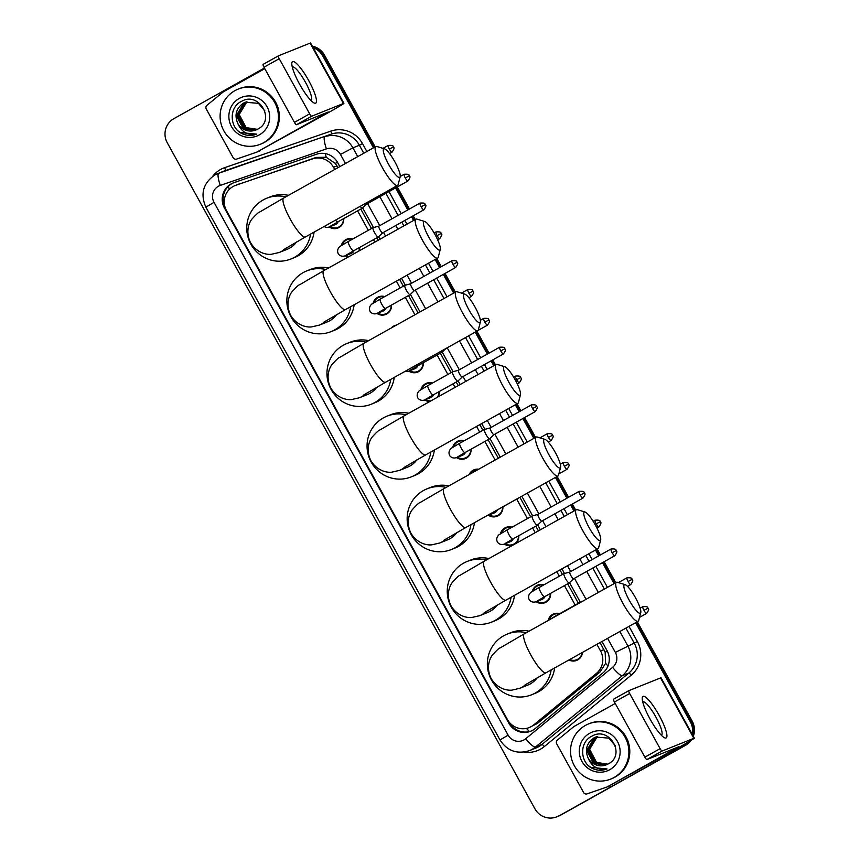 <?xml version="1.0" encoding="UTF-8"?>
<svg xmlns="http://www.w3.org/2000/svg" width="860" height="860" viewBox="0 0 860 860"><rect width="100%" height="100%" fill="white"/><g stroke="black" fill="none" stroke-linecap="round" stroke-linejoin="round"><path stroke-width="1.29" d="M582.457 652.417A9.514 9.309 68.1 0 1 568.933 659.975M548.175 620.286A9.514 9.309 68.1 0 1 559.795 613.664M532.265 591.465A9.514 9.309 68.1 0 1 543.885 584.832M550.626 593.325A9.514 9.309 68.1 0 1 536.167 601.742M500.434 533.813A9.514 9.309 68.1 0 1 512.055 527.18M518.795 535.673A9.514 9.309 68.1 0 1 515.119 543.918M502.885 506.852A9.514 9.309 68.1 0 1 488.426 515.269M469.162 474.548A9.514 9.309 68.1 0 1 478.73 469.205M452.693 447.329A9.514 9.309 68.1 0 1 464.325 440.707M471.065 449.2A9.514 9.309 68.1 0 1 456.596 457.617M420.873 389.677A9.514 9.309 68.1 0 1 432.494 383.055M439.234 391.547A9.514 9.309 68.1 0 1 438.084 396.868M423.324 362.716A9.514 9.309 68.1 0 1 408.855 371.133M391.117 328.068A9.514 9.309 68.1 0 1 396.385 325.134M373.132 303.204A9.514 9.309 68.1 0 1 384.753 296.571M391.493 305.063A9.514 9.309 68.1 0 1 377.035 313.481M341.302 245.551A9.514 9.309 68.1 0 1 352.933 238.919M359.673 247.411A9.514 9.309 68.1 0 1 359.319 250.787M343.753 218.59A9.514 9.309 68.1 0 1 329.294 227.008M337.926 167.7L335.292 163.422L326.219 157.24L316.125 157.434L235.092 185.556A17.834 17.458 -111.9 0 0 226.492 210.625L507.4 719.497A17.834 17.458 -111.9 0 0 533.78 724.872L596.432 673.391A17.834 17.458 -111.9 0 0 600.538 650.977L596.872 644.344M334.733 169.484L333.508 167.249A17.834 17.458 -111.9 0 0 312.427 158.917L235.898 185.255A17.834 17.458 -111.9 0 0 235.092 185.556M529.287 727.528L537.479 723.389L600.13 671.907L605.601 663.339L605.171 652.299L600.065 642.56M578.382 603.268L567.643 583.811M562.472 574.448L559.967 569.922M538.424 530.889L535.812 526.159M530.641 516.795L519.902 497.338M498.327 458.251L488.071 439.686M482.901 430.312L479.772 424.646M458.219 385.613L456.252 382.034M451.081 372.66L440.331 353.202M418.121 312.975L408.511 295.55M403.34 286.187L399.577 279.371M378.024 240.338L376.68 237.898M371.509 228.534L360.77 209.077M575.189 605.053L564.45 585.606M559.279 576.232L556.775 571.707M535.232 532.673L532.619 527.943M527.449 518.58L516.71 499.123M495.134 460.035L484.879 441.47M479.708 432.096L476.58 426.431M455.026 387.398L453.059 383.818M447.888 374.444L437.138 354.987M414.928 314.76L405.318 297.334M400.147 287.971L396.385 281.156M374.831 242.122L373.487 239.682M368.316 230.319L357.577 210.861M347.977 257.129A9.514 9.309 68.1 0 1 345.204 255.828M429.613 401.598A9.514 9.309 68.1 0 1 424.775 399.964M512.979 545.111A9.514 9.309 68.1 0 1 504.336 544.09M688.828 741.696A17.834 17.458 68.1 0 1 683.743 746.029L559.699 815.527A17.834 17.458 68.1 0 1 557.721 816.473A17.834 17.458 68.1 0 0 559.699 815.527L684.657 745.663L560.612 815.162A17.834 17.458 68.1 0 1 558.634 816.108L556.807 816.839A17.834 17.458 68.1 0 1 534.931 808.808L167.27 142.781A17.834 17.458 68.1 0 1 173.892 118.648L264.439 68.026M635.604 622.694L690.365 721.905L691.279 721.54A17.834 17.458 68.1 0 1 692.827 735.375A17.834 17.458 68.1 0 0 691.279 721.54L636.454 622.221L691.279 721.54L692.192 721.174A17.834 17.458 68.1 0 1 693.311 736.267M689.989 741.019A17.834 17.458 68.1 0 1 684.657 745.663A17.834 17.458 68.1 0 0 689.989 741.019M313.201 47.687A17.834 17.458 68.1 0 1 322.704 55.878L323.618 55.513L374.315 147.35L323.618 55.513A17.834 17.458 68.1 0 0 312.76 46.881A17.834 17.458 68.1 0 1 323.618 55.513L324.521 55.147L375.164 146.877M396.438 187.426L408.618 209.485L396.438 187.426M412.348 216.258L414.412 219.988L412.348 216.258M435.966 259.032L440.438 267.137L435.966 259.032M444.179 273.91L454.51 292.626L444.179 273.91M476.064 331.67L488.179 353.621L476.064 331.67M491.92 360.383L494.608 365.263L491.92 360.383M516.161 404.308L520.01 411.273L516.161 404.308M523.74 418.035L534.705 437.901L523.74 418.035M556.259 476.945L567.75 497.757L556.259 476.945M571.481 504.519L574.803 510.539L571.481 504.519M596.356 549.583L599.571 555.409L596.356 549.583M603.312 562.171L614.9 583.177L603.312 562.171M312.384 46.214A17.834 17.458 68.1 0 1 324.521 55.147M397.288 186.953L409.467 209.012M413.198 215.785L415.262 219.515M436.815 258.548L441.287 266.664M445.029 273.437L455.359 292.153M476.913 331.197L489.028 353.148M492.769 359.91L495.457 364.79M517.01 403.834L520.859 410.8M524.589 417.562L535.554 437.428M557.108 476.472L568.6 497.273M572.33 504.046L575.652 510.066M597.205 549.11L600.42 554.926M604.161 561.698L615.749 582.704M637.303 621.748L692.192 721.174M691.139 740.32A17.834 17.458 68.1 0 1 685.571 745.297L560.612 815.162M339.861 166.614L337.636 162.561A17.834 17.458 -111.9 0 0 316.555 154.23L233.877 182.685A17.834 17.458 -111.9 0 0 224.481 208.055L508.84 723.185A17.834 17.458 -111.9 0 0 535.21 728.56L602.892 672.939A17.834 17.458 -111.9 0 0 606.999 650.525L602.011 641.485M224.911 206.766A17.834 17.458 68.1 0 1 233.533 182.804M558.785 815.893A17.834 17.458 68.1 0 1 556.807 816.839M690.365 721.905A17.834 17.458 68.1 0 1 692.257 734.354M322.704 55.878L373.466 147.823M395.589 187.899L407.769 209.969M411.499 216.731L413.563 220.461M435.117 259.505L439.589 267.621M443.33 274.383L453.661 293.099M475.214 332.143L487.33 354.094M491.071 360.867L493.758 365.737M515.312 404.781L519.16 411.746M522.891 418.519L533.856 438.374M555.409 477.418L566.89 498.23M570.632 504.992L573.953 511.023M595.507 550.056L598.721 555.883M602.462 562.644L614.051 583.661M580.371 602.29L569.524 582.65M564.461 573.459L561.913 568.836M540.36 529.803L537.704 524.998M532.63 515.807L521.805 496.198M500.262 457.165L489.963 438.514M484.889 429.333L481.707 423.561M460.164 384.527L458.133 380.862M453.069 371.681L442.223 352.041M420.067 311.89L410.403 294.378M405.329 285.197L401.512 278.285M379.959 239.252L378.572 236.726M373.509 227.545L362.662 207.905M531.168 731.021A17.834 17.458 68.1 0 1 509.754 722.819L509.743 722.798M263.644 142.696A29.724 29.089 68.1 0 1 260.344 144.265A29.724 29.089 68.1 0 1 223.03 129.215A29.724 29.089 68.1 0 1 234.92 90.655A29.724 29.089 68.1 0 1 238.209 89.085A29.724 29.089 68.1 0 1 275.533 104.135A29.724 29.089 68.1 0 1 263.644 142.696M238.209 89.085L239.123 88.72A29.724 29.089 68.1 0 1 276.436 103.77A29.724 29.089 68.1 0 1 264.547 142.33A29.724 29.089 68.1 0 1 261.257 143.9L260.344 144.265M255.947 130.01A14.867 14.545 68.1 0 0 257.774 129.129C276.006 120.282 258.86 90.988 241.628 101.308C228.384 107.253 229.491 128.57 242.681 133.945C247.336 135.848 251.991 135.912 256.635 134.138C247.734 135.547 241.456 131.988 237.801 123.474A14.867 14.545 68.1 0 0 255.947 130.01L243.251 128.774L236.317 115.67L243.96 102.92L245.455 102.189M239.23 98.459A20.812 20.361 68.1 0 1 267.062 106.737A20.812 20.361 68.1 0 1 259.333 134.88A20.812 20.361 68.1 0 1 231.501 126.614A20.812 20.361 68.1 0 1 239.23 98.459M264.848 110.94L258.43 103.318L245.272 102.265L243.606 103.06C236.134 108.252 234.2 115.057 237.801 123.474M246.197 101.931L237.758 115.09L244.702 128.194L256.688 129.699M246.003 101.996L245.046 102.48L237.392 115.229L244.337 128.333L256.506 129.774M246.938 101.706L239.209 114.509L246.143 127.613L257.387 129.344M246.755 101.759L238.844 114.649L245.788 127.764L257.215 129.43M238.478 131.193L240.402 132.58L256.635 134.138M299.602 84.205A23.779 4.87 -119.2 0 1 291.798 63.898A23.779 4.87 -119.2 0 1 308.697 80.56A23.779 4.87 -119.2 0 1 313.427 102.598A23.779 4.87 -119.2 0 1 299.602 84.205M310.858 100.383A19.027 3.891 60.8 0 0 311.083 100.297A19.027 3.891 60.8 0 0 305.44 82.237A19.027 3.891 60.8 0 0 292.518 67.091A19.027 3.891 60.8 0 0 292.325 67.241M296.442 124.743A2.978 0.613 -119.2 0 1 294.442 122.367L309.675 113.853A2.978 0.613 60.8 0 0 311.685 116.218L296.442 124.743L328.316 111.983L256.914 152.048A2.978 2.913 -111.9 0 1 256.452 152.252L236.65 159.068A2.978 2.913 -111.9 0 1 233.135 157.67L206.282 109.026A2.978 2.913 -111.9 0 1 206.97 105.285L223.17 91.977A2.978 2.913 -111.9 0 1 223.589 91.687L264.783 68.65M256.914 152.048L327.66 113.025A23.779 0.613 151.1 0 0 343.935 103.361A23.779 0.613 151.1 0 0 343.43 103.49L311.685 116.218M260.322 150.672A2.978 2.913 68.1 0 1 260 150.833L256.581 152.198M343.935 103.361L310.611 43A23.779 0.613 151.1 0 0 310.116 43.129L278.361 55.868A2.978 0.613 60.8 0 0 278.35 55.868A2.978 0.613 60.8 0 0 279.231 58.695L263.988 67.22A2.978 0.613 -119.2 0 1 263.106 64.392A2.978 0.613 -119.2 0 1 263.128 64.382L278.339 55.878M309.675 113.853L279.231 58.695M294.442 122.367L263.988 67.22M614.072 777.494A29.724 29.089 68.1 0 1 610.772 779.063A29.724 29.089 68.1 0 1 573.459 764.013A29.724 29.089 68.1 0 1 585.348 725.464A29.724 29.089 68.1 0 1 588.649 723.883A29.724 29.089 68.1 0 1 625.962 738.933A29.724 29.089 68.1 0 1 614.072 777.494M588.649 723.883L589.551 723.518A29.724 29.089 68.1 0 1 626.875 738.579A29.724 29.089 68.1 0 1 614.986 777.128A29.724 29.089 68.1 0 1 611.686 778.708L610.772 779.063M608.203 763.927C626.435 755.08 609.288 725.786 592.056 736.106C578.812 742.051 579.919 763.368 593.11 768.754C597.775 770.657 602.419 770.721 607.063 768.947C598.162 770.356 591.884 766.797 588.229 758.273A14.867 14.545 68.1 0 0 608.203 763.927M589.659 733.268A20.812 20.361 68.1 0 1 617.491 741.535A20.812 20.361 68.1 0 1 609.761 769.689A20.812 20.361 68.1 0 1 581.93 761.422A20.812 20.361 68.1 0 1 589.659 733.268M595.883 736.999L594.389 737.719L586.746 750.468L593.679 763.572L606.397 764.809M615.276 745.738L608.858 738.127L595.711 737.074L594.034 737.869C586.563 743.062 584.628 749.855 588.229 758.273M596.625 736.74L588.186 749.888L595.131 762.992L607.117 764.497M596.432 736.794L587.832 750.038L594.765 763.142L606.934 764.583M597.367 736.515L589.637 749.307L596.571 762.422L607.816 764.142M597.184 736.568L589.272 749.458L596.216 762.562L607.644 764.239M588.907 765.991L590.831 767.378L607.063 768.947M388.634 164.4A16.351 3.343 60.8 0 0 400.169 176.751A16.351 3.343 60.8 0 0 394.89 161.884A16.351 3.343 60.8 0 0 384.57 148.845A16.351 3.343 60.8 0 0 388.634 164.4M400.169 176.751L398.148 184.545A22.295 4.558 -119.2 0 1 397.556 185.438A22.295 4.558 -119.2 0 1 382.41 167.689A22.295 4.558 -119.2 0 1 375.798 146.523A22.295 4.558 -119.2 0 1 376.873 146.49L384.57 148.845M279.016 252.56A22.295 21.812 -111.9 0 0 279.188 252.496L287.143 249.303A22.295 21.812 -111.9 0 0 296.528 241.982M310.567 234.081A32.702 31.992 68.1 0 1 294.647 257.226A32.702 31.992 68.1 0 1 291.024 258.957A32.702 31.992 68.1 0 1 249.97 242.402A32.702 31.992 68.1 0 1 263.052 199.993A32.702 31.992 68.1 0 1 266.675 198.262A32.702 31.992 68.1 0 1 285.746 196.875M314.061 232.125A32.702 31.992 68.1 0 1 298.065 255.861A32.702 31.992 68.1 0 1 294.432 257.591L291.024 258.957M266.675 198.262L270.094 196.886A32.702 31.992 68.1 0 1 288.465 195.349M428.731 237.037A16.351 3.343 60.8 0 0 440.277 249.389A16.351 3.343 60.8 0 0 434.988 234.522A16.351 3.343 60.8 0 0 424.668 221.482A16.351 3.343 60.8 0 0 428.731 237.037M440.277 249.389L438.256 257.183A22.295 4.558 -119.2 0 1 437.665 258.075A22.295 4.558 -119.2 0 1 422.507 240.327A22.295 4.558 -119.2 0 1 415.896 219.16A22.295 4.558 -119.2 0 1 416.971 219.128L424.668 221.482M319.114 325.198A22.295 21.812 -111.9 0 0 319.286 325.134L327.252 321.941A22.295 21.812 -111.9 0 0 336.625 314.62M350.665 306.719A32.702 31.992 68.1 0 1 334.744 329.864A32.702 31.992 68.1 0 1 331.121 331.594A32.702 31.992 68.1 0 1 290.078 315.039A32.702 31.992 68.1 0 1 303.15 272.631A32.702 31.992 68.1 0 1 306.773 270.9A32.702 31.992 68.1 0 1 325.843 269.513M354.159 304.762A32.702 31.992 68.1 0 1 338.163 328.498A32.702 31.992 68.1 0 1 334.529 330.229L331.121 331.594M306.773 270.9L310.191 269.524A32.702 31.992 68.1 0 1 328.563 267.987M468.829 309.675A16.351 3.343 60.8 0 0 480.375 322.027A16.351 3.343 60.8 0 0 475.085 307.16A16.351 3.343 60.8 0 0 464.765 294.12A16.351 3.343 60.8 0 0 468.829 309.675M480.375 322.027L478.353 329.821A22.295 4.558 -119.2 0 1 477.762 330.713A22.295 4.558 -119.2 0 1 462.615 312.965A22.295 4.558 -119.2 0 1 455.993 291.798A22.295 4.558 -119.2 0 1 457.068 291.766L464.765 294.12M359.211 397.836A22.295 21.812 -111.9 0 0 359.383 397.771L367.349 394.579A22.295 21.812 -111.9 0 0 376.723 387.258M390.762 379.357A32.702 31.992 68.1 0 1 374.842 402.502A32.702 31.992 68.1 0 1 371.219 404.232A32.702 31.992 68.1 0 1 330.175 387.677A32.702 31.992 68.1 0 1 343.248 345.269A32.702 31.992 68.1 0 1 346.87 343.538A32.702 31.992 68.1 0 1 365.941 342.151M394.267 377.4A32.702 31.992 68.1 0 1 378.26 401.136A32.702 31.992 68.1 0 1 374.627 402.867L371.219 404.232M346.87 343.538L350.289 342.162A32.702 31.992 68.1 0 1 368.66 340.625M508.926 382.313A16.351 3.343 60.8 0 0 520.472 394.675A16.351 3.343 60.8 0 0 515.183 379.798A16.351 3.343 60.8 0 0 504.863 366.758A16.351 3.343 60.8 0 0 508.926 382.313M520.472 394.675L518.451 402.458A22.295 4.558 -119.2 0 1 517.86 403.362A22.295 4.558 -119.2 0 1 502.713 385.602A22.295 4.558 -119.2 0 1 496.091 364.436A22.295 4.558 -119.2 0 1 497.166 364.404L504.863 366.758M399.309 470.474A22.295 21.812 -111.9 0 0 399.481 470.409L407.446 467.216A22.295 21.812 -111.9 0 0 416.82 459.896M430.86 451.994A32.702 31.992 68.1 0 1 414.939 475.139A32.702 31.992 68.1 0 1 411.316 476.87A32.702 31.992 68.1 0 1 370.273 460.315A32.702 31.992 68.1 0 1 383.345 417.906A32.702 31.992 68.1 0 1 386.968 416.175A32.702 31.992 68.1 0 1 406.038 414.789M434.364 450.038A32.702 31.992 68.1 0 1 418.358 473.774A32.702 31.992 68.1 0 1 414.735 475.505L411.316 476.87M386.968 416.175L390.386 414.8A32.702 31.992 68.1 0 1 408.758 413.262M549.024 454.951A16.351 3.343 60.8 0 0 560.57 467.313A16.351 3.343 60.8 0 0 555.28 452.435A16.351 3.343 60.8 0 0 544.961 439.395A16.351 3.343 60.8 0 0 549.024 454.951M560.57 467.313L558.548 475.096A22.295 4.558 -119.2 0 1 557.957 475.999A22.295 4.558 -119.2 0 1 542.81 458.24A22.295 4.558 -119.2 0 1 536.199 437.073A22.295 4.558 -119.2 0 1 537.263 437.041L544.961 439.395M439.417 543.111A22.295 21.812 -111.9 0 0 439.578 543.047L447.544 539.854A22.295 21.812 -111.9 0 0 456.918 532.534M470.957 524.632A32.702 31.992 68.1 0 1 455.037 547.777A32.702 31.992 68.1 0 1 451.414 549.508A32.702 31.992 68.1 0 1 410.37 532.953A32.702 31.992 68.1 0 1 423.442 490.544A32.702 31.992 68.1 0 1 427.076 488.813A32.702 31.992 68.1 0 1 446.136 487.426M474.462 522.676A32.702 31.992 68.1 0 1 458.455 546.412A32.702 31.992 68.1 0 1 454.832 548.142L451.414 549.508M427.076 488.813L430.484 487.437A32.702 31.992 68.1 0 1 448.866 485.9M589.121 527.588A16.351 3.343 60.8 0 0 600.667 539.951A16.351 3.343 60.8 0 0 595.378 525.073A16.351 3.343 60.8 0 0 585.058 512.033A16.351 3.343 60.8 0 0 589.121 527.588M600.667 539.951L598.646 547.734A22.295 4.558 -119.2 0 1 598.055 548.637A22.295 4.558 -119.2 0 1 582.908 530.889A22.295 4.558 -119.2 0 1 576.297 509.711A22.295 4.558 -119.2 0 1 577.361 509.679L585.058 512.033M479.514 615.749A22.295 21.812 -111.9 0 0 479.676 615.685L487.642 612.492A22.295 21.812 -111.9 0 0 497.015 605.171M511.055 597.27A32.702 31.992 68.1 0 1 495.134 620.415A32.702 31.992 68.1 0 1 491.512 622.145A32.702 31.992 68.1 0 1 450.468 605.591A32.702 31.992 68.1 0 1 463.54 563.182A32.702 31.992 68.1 0 1 467.173 561.451A32.702 31.992 68.1 0 1 486.233 560.064M514.559 595.313A32.702 31.992 68.1 0 1 498.553 619.049A32.702 31.992 68.1 0 1 494.93 620.78L491.512 622.145M467.173 561.451L470.581 560.075A32.702 31.992 68.1 0 1 488.964 558.538M629.219 600.226A16.351 3.343 60.8 0 0 640.764 612.589A16.351 3.343 60.8 0 0 635.476 597.711A16.351 3.343 60.8 0 0 625.155 584.671A16.351 3.343 60.8 0 0 629.219 600.226M640.764 612.589L638.743 620.372A22.295 4.558 -119.2 0 1 638.152 621.275A22.295 4.558 -119.2 0 1 623.005 603.526A22.295 4.558 -119.2 0 1 616.394 582.349A22.295 4.558 -119.2 0 1 617.458 582.317L625.155 584.671M519.612 688.387A22.295 21.812 -111.9 0 0 519.773 688.322L527.739 685.13A22.295 21.812 -111.9 0 0 537.113 677.809M551.153 669.908A32.702 31.992 68.1 0 1 535.242 693.053A32.702 31.992 68.1 0 1 531.609 694.783A32.702 31.992 68.1 0 1 490.565 678.228A32.702 31.992 68.1 0 1 503.637 635.82A32.702 31.992 68.1 0 1 507.271 634.089A32.702 31.992 68.1 0 1 526.331 632.702M554.657 667.951A32.702 31.992 68.1 0 1 538.65 691.687A32.702 31.992 68.1 0 1 535.027 693.418L531.609 694.783M507.271 634.089L510.679 632.713A32.702 31.992 68.1 0 1 529.061 631.175M650.031 719.014A23.779 4.87 -119.2 0 1 642.226 698.696A23.779 4.87 -119.2 0 1 659.136 715.359A23.779 4.87 -119.2 0 1 663.866 737.396A23.779 4.87 -119.2 0 1 650.031 719.014M661.286 735.192A19.027 3.891 60.8 0 0 661.523 735.106A19.027 3.891 60.8 0 0 655.879 717.036A19.027 3.891 60.8 0 0 642.947 701.889A19.027 3.891 60.8 0 0 642.753 702.039M646.87 759.552A2.978 0.613 -119.2 0 1 644.871 757.176L660.114 748.651A2.978 0.613 60.8 0 0 662.114 751.027L646.87 759.552L678.744 746.781L607.343 786.846A2.978 2.913 -111.9 0 1 606.88 787.05L587.079 793.866A2.978 2.913 -111.9 0 1 583.574 792.479L556.71 743.825A2.978 2.913 -111.9 0 1 557.398 740.095L573.609 726.775A2.978 2.913 -111.9 0 1 574.029 726.485L615.222 703.458M607.343 786.846L678.099 747.834A23.779 0.613 151.1 0 0 694.364 738.159A23.779 0.613 151.1 0 0 693.859 738.299L662.114 751.027M610.761 785.481A2.978 2.913 68.1 0 1 610.428 785.632L607.009 787.007M694.364 738.159L661.039 677.798A23.779 0.613 151.1 0 0 660.544 677.938L628.8 690.666A2.978 0.613 60.8 0 0 628.778 690.677A2.978 0.613 60.8 0 0 629.66 693.493L614.427 702.018A2.978 0.613 -119.2 0 1 613.545 699.191A2.978 0.613 -119.2 0 1 613.556 699.191L628.767 690.688L613.545 699.191M660.114 748.651L629.66 693.493M644.871 757.176L614.427 702.018M330.186 226.642A8.923 8.729 -111.9 0 0 343.419 218.773M330.906 225.89A5.354 5.235 -111.9 0 1 329.154 227.061L335.303 224.6A5.354 5.235 -111.9 0 0 338.173 221.708M360.211 206.325A5.354 1.097 60.8 0 0 362.318 208.206A5.354 1.097 60.8 0 0 362.35 208.195A5.354 1.097 60.8 0 0 362.393 208.163A5.354 1.097 60.8 0 0 362.447 208.088M365.629 203.293A3.859 0.795 60.8 0 0 366.683 204.067A3.859 0.795 60.8 0 0 366.704 204.056A3.859 0.795 60.8 0 0 366.736 204.035L362.393 208.163M352.374 239.23A8.923 8.729 -111.9 0 0 342.291 244.95M346.096 255.474A8.923 8.729 -111.9 0 0 348.913 256.613M346.816 254.721A5.354 5.235 -111.9 0 1 345.064 255.882L351.213 253.421A5.354 5.235 -111.9 0 0 354.083 250.529M373.122 227.653A5.354 1.097 60.8 0 0 373.089 227.653A5.354 1.097 60.8 0 0 373.068 227.663A5.354 1.097 60.8 0 0 373.036 227.674A5.354 1.097 60.8 0 0 374.627 232.759A5.354 1.097 60.8 0 0 378.228 237.027A5.354 1.097 60.8 0 0 378.26 237.016A5.354 1.097 60.8 0 0 378.303 236.984A5.354 1.097 60.8 0 0 378.357 236.908M373.089 227.653L378.862 226.126A3.859 0.795 60.8 0 0 378.862 226.126A3.859 0.795 60.8 0 0 378.841 226.137A3.859 0.795 60.8 0 0 379.991 229.803A3.859 0.795 60.8 0 0 382.592 232.888A3.859 0.795 60.8 0 0 382.614 232.877A3.859 0.795 60.8 0 0 382.646 232.856L378.303 236.984M358.813 251.077A8.923 8.729 -111.9 0 0 359.329 247.605M384.205 296.883A8.923 8.729 -111.9 0 0 374.111 302.602M377.927 313.126A8.923 8.729 -111.9 0 0 391.16 305.257M378.647 312.373A5.354 5.235 -111.9 0 1 376.895 313.535L383.044 311.073A5.354 5.235 -111.9 0 0 385.914 308.181M404.942 285.305A5.354 1.097 60.8 0 0 404.92 285.305A5.354 1.097 60.8 0 0 404.866 285.327A5.354 1.097 60.8 0 0 406.447 290.411A5.354 1.097 60.8 0 0 410.059 294.679A5.354 1.097 60.8 0 0 410.08 294.668A5.354 1.097 60.8 0 0 410.134 294.636A5.354 1.097 60.8 0 0 410.188 294.561M410.704 283.768A3.859 0.795 60.8 0 0 410.682 283.779A3.859 0.795 60.8 0 0 410.671 283.789A3.859 0.795 60.8 0 0 411.811 287.455A3.859 0.795 60.8 0 0 414.423 290.54A3.859 0.795 60.8 0 0 414.445 290.529A3.859 0.795 60.8 0 0 414.477 290.508L410.134 294.636M404.92 285.305A5.354 1.097 60.8 0 0 404.888 285.316L410.682 283.779M409.747 370.778A8.923 8.729 -111.9 0 0 422.98 362.909M410.467 370.026A5.354 5.235 -111.9 0 1 408.726 371.187L414.864 368.725A5.354 5.235 -111.9 0 0 417.745 365.833M440.61 351.493A5.354 1.097 60.8 0 0 441.889 352.342A5.354 1.097 60.8 0 0 441.911 352.32A5.354 1.097 60.8 0 0 441.954 352.288A5.354 1.097 60.8 0 0 442.019 352.213M431.935 383.366A8.923 8.729 -111.9 0 0 421.851 389.085M425.668 399.599A8.923 8.729 -111.9 0 0 430.86 400.91M426.388 398.846A5.354 5.235 -111.9 0 1 424.636 400.018L430.774 397.556A5.354 5.235 -111.9 0 0 433.655 394.665M452.683 371.778A5.354 1.097 60.8 0 0 452.65 371.789A5.354 1.097 60.8 0 0 452.596 371.81A5.354 1.097 60.8 0 0 454.188 376.895A5.354 1.097 60.8 0 0 457.8 381.163A5.354 1.097 60.8 0 0 457.821 381.152A5.354 1.097 60.8 0 0 457.875 381.12A5.354 1.097 60.8 0 0 457.928 381.044M458.444 370.252A3.859 0.795 60.8 0 0 458.423 370.262A3.859 0.795 60.8 0 0 458.401 370.262A3.859 0.795 60.8 0 0 459.552 373.939A3.859 0.795 60.8 0 0 462.164 377.024A3.859 0.795 60.8 0 0 462.175 377.013A3.859 0.795 60.8 0 0 462.207 376.992L457.875 381.12M452.65 371.789A5.354 1.097 60.8 0 0 452.629 371.8L458.423 370.262M437.267 397.331A8.923 8.729 -111.9 0 0 438.89 391.73M463.766 441.019A8.923 8.729 -111.9 0 0 453.682 446.738M457.488 457.251A8.923 8.729 -111.9 0 0 470.721 449.382M458.208 456.499A5.354 5.235 -111.9 0 1 456.456 457.671L462.605 455.209A5.354 5.235 -111.9 0 0 465.475 452.317M484.513 429.43A5.354 1.097 60.8 0 0 484.481 429.441A5.354 1.097 60.8 0 0 484.449 429.452A5.354 1.097 60.8 0 0 486.018 434.547A5.354 1.097 60.8 0 0 489.619 438.815A5.354 1.097 60.8 0 0 489.652 438.804A5.354 1.097 60.8 0 0 489.695 438.772A5.354 1.097 60.8 0 0 489.748 438.697M531.426 404.888C538.392 404.394 535.705 406.554 536.694 406.393L532.577 408.554A3.859 0.795 60.8 0 1 531.426 404.888L490.232 427.914A3.859 0.795 60.8 0 0 490.232 427.914A3.859 0.795 60.8 0 0 490.254 427.914A3.859 0.795 60.8 0 0 491.382 431.591A3.859 0.795 60.8 0 0 493.984 434.676A3.859 0.795 60.8 0 0 494.005 434.665A3.859 0.795 60.8 0 0 494.038 434.644M484.449 429.452A5.354 1.097 60.8 0 0 484.427 429.462L459.745 443.265A5.354 1.097 60.8 0 0 461.325 448.35A5.354 1.097 60.8 0 0 461.487 448.64A5.354 1.097 60.8 0 0 464.959 452.607L489.652 438.804M477.966 469.625A8.923 8.729 -111.9 0 0 470.356 473.881M489.318 514.904A8.923 8.729 -111.9 0 0 502.552 507.034M490.039 514.151A5.354 5.235 -111.9 0 1 488.286 515.323L494.425 512.861A5.354 5.235 -111.9 0 0 497.306 509.969M511.506 527.492A8.923 8.729 -111.9 0 0 501.412 533.221M505.228 543.735A8.923 8.729 -111.9 0 0 518.462 535.866M505.949 542.982A5.354 5.235 -111.9 0 1 504.196 544.144L510.346 541.682A5.354 5.235 -111.9 0 0 513.216 538.801M532.254 515.914A5.354 1.097 60.8 0 0 532.222 515.925A5.354 1.097 60.8 0 0 532.189 515.925A5.354 1.097 60.8 0 0 533.748 521.02A5.354 1.097 60.8 0 0 537.36 525.299A5.354 1.097 60.8 0 0 537.392 525.277A5.354 1.097 60.8 0 0 537.435 525.245A5.354 1.097 60.8 0 0 537.489 525.17M579.167 491.361C586.133 490.877 583.435 493.038 584.434 492.866L580.317 495.037A3.859 0.795 60.8 0 1 579.167 491.361L537.973 514.398A3.859 0.795 60.8 0 0 537.973 514.398A3.859 0.795 60.8 0 0 537.994 514.387A3.859 0.795 60.8 0 0 539.112 518.064A3.859 0.795 60.8 0 0 541.725 521.149A3.859 0.795 60.8 0 0 541.746 521.149A3.859 0.795 60.8 0 0 541.779 521.117M532.189 515.925A5.354 1.097 60.8 0 0 532.168 515.946L507.475 529.749A5.354 1.097 60.8 0 0 509.066 534.823A5.354 1.097 60.8 0 0 509.227 535.113A5.354 1.097 60.8 0 0 512.7 539.08L537.392 525.277M543.327 585.144A8.923 8.729 -111.9 0 0 533.243 590.874M537.059 601.387A8.923 8.729 -111.9 0 0 550.282 593.518M537.779 600.635A5.354 5.235 -111.9 0 1 536.027 601.796L542.165 599.334A5.354 5.235 -111.9 0 0 545.046 596.453M569.836 572.04A3.859 0.795 60.8 0 0 569.814 572.04L564.042 573.577A5.354 1.097 60.8 0 0 564.042 573.577A5.354 1.097 60.8 0 0 564.02 573.577A5.354 1.097 60.8 0 0 563.988 573.599A5.354 1.097 60.8 0 0 565.579 578.672A5.354 1.097 60.8 0 0 569.191 582.951A5.354 1.097 60.8 0 0 569.212 582.94A5.354 1.097 60.8 0 0 569.266 582.897A5.354 1.097 60.8 0 0 569.32 582.822M610.998 549.013C617.953 548.529 615.265 550.69 616.265 550.529L612.137 552.69A3.859 0.795 60.8 0 1 610.998 549.013L569.793 572.05A3.859 0.795 60.8 0 0 569.793 572.05A3.859 0.795 60.8 0 0 570.943 575.716A3.859 0.795 60.8 0 0 573.555 578.801A3.859 0.795 60.8 0 0 573.566 578.801A3.859 0.795 60.8 0 0 573.599 578.769M559.247 613.976A8.923 8.729 -111.9 0 0 549.153 619.695M581.048 602.107L579.962 602.398A5.354 1.097 60.8 0 0 579.962 602.398A5.354 1.097 60.8 0 0 579.93 602.409A5.354 1.097 60.8 0 0 579.909 602.419A5.354 1.097 60.8 0 0 579.737 602.838M569.75 659.512A8.923 8.729 -111.9 0 0 582.07 652.633M239.596 183.771L235.898 185.255M529.459 731.559A17.834 3.515 -129.4 0 1 526.513 728.377M337.442 162.228L335.292 163.422M326.219 157.24A17.834 3.676 -109 0 1 325.241 153.585M607.311 651.106L605.171 652.299M229.276 189.426A17.834 3.676 -109 0 1 228.448 186.212M607.999 665.952A17.834 3.515 -129.4 0 1 605.601 663.339M512.173 725.066L511.517 725.442M316.125 157.434L312.427 158.917M336.926 165.873L333.508 167.249M603.957 649.601L600.538 650.977M600.13 671.907L596.432 673.391M537.479 723.389L533.78 724.872M685.571 745.297L683.743 746.029M225.223 207.765L224.481 208.055M345.451 163.486L340.463 154.445A11.889 11.631 -111.9 0 0 326.413 148.887L220.267 185.416A11.889 11.631 -111.9 0 0 214.011 202.337L508.142 735.149A11.889 11.631 -111.9 0 0 525.718 738.74L612.61 667.338A11.889 11.631 -111.9 0 0 615.351 652.396L607.59 638.356M214.946 174.924A23.779 23.274 68.1 0 1 217.591 173.666L214.892 174.956C203.111 183.169 200.111 193.908 205.873 207.174L214.011 202.337M619.877 631.487L627.779 645.806A23.779 23.274 68.1 0 1 622.307 675.691L535.414 747.082A23.779 23.274 68.1 0 1 529.427 750.63L535.909 748.028A23.779 23.274 -111.9 0 0 541.897 744.48L628.789 673.09A23.779 23.274 -111.9 0 0 634.271 643.205L625.929 628.101M629.004 626.381L637.378 641.56A26.757 26.176 68.1 0 1 631.218 675.175L544.326 746.566A2.978 0.581 50.6 0 0 541.897 744.48L535.414 747.082A11.889 2.344 -129.4 0 1 525.718 738.74M212.635 176.397A26.757 26.176 68.1 0 1 220.569 169.495A26.757 26.176 68.1 0 1 224.739 167.635L330.874 131.107A26.757 26.176 68.1 0 1 362.49 143.599L366.865 151.521M388.989 191.597L401.158 213.656M404.899 220.418L406.963 224.159M428.506 263.192L432.988 271.308M436.719 278.07L447.06 296.797M468.603 335.83L480.729 357.792M484.459 364.554L487.158 369.435M508.712 408.468L512.549 415.444M516.29 422.206L527.255 442.072M548.809 481.106L560.29 501.917M564.031 508.69L567.353 514.71M588.907 553.743L592.121 559.57M595.851 566.342L607.45 587.348M544.326 746.566A26.757 26.176 68.1 0 1 523.955 752.091M220.267 185.416A11.889 2.451 -109 0 1 218.655 173.268L331.272 134.138L225.137 170.667A23.779 23.274 -111.9 0 0 224.073 171.065L217.591 173.666A23.779 23.274 68.1 0 1 218.655 173.268L225.137 170.667A2.978 0.613 71 0 0 224.739 167.635M326.413 148.887A11.889 2.451 -109 0 1 324.79 136.74A23.779 23.274 68.1 0 1 352.901 147.855L359.383 145.254A23.779 23.274 -111.9 0 0 331.272 134.138A2.978 0.613 71 0 0 330.874 131.107M612.61 667.338A11.889 2.344 -129.4 0 0 622.307 675.691L628.789 673.09A2.978 0.581 50.6 0 1 631.218 675.175M615.351 652.396L637.378 641.56M340.463 154.445L352.901 147.855L357.738 156.617M379.862 196.693L392.042 218.762M395.772 225.524L397.836 229.254M419.39 268.298L423.862 276.415M427.603 283.177L437.933 301.892M459.487 340.936L471.602 362.888M475.344 369.66L478.031 374.53M499.585 413.574L503.433 420.54M507.163 427.312L518.129 447.168M539.682 486.212L551.163 507.024M554.904 513.785L558.226 519.816M579.78 558.85L582.994 564.676M586.724 571.438L598.323 592.454M604.376 589.068L592.787 568.051M589.046 561.29L585.832 555.463M564.278 516.43L560.957 510.399M557.226 503.637L545.735 482.825M524.181 443.792L513.216 423.926M509.486 417.154L505.637 410.188M484.083 371.154L481.396 366.274M477.655 359.502L465.539 337.55M443.986 298.517L433.655 279.79M429.914 273.028L425.442 264.912M403.888 225.879L401.824 222.138M398.094 215.376L385.914 193.317M363.791 153.23L359.383 145.254L362.49 143.599M586.047 599.312L574.448 578.307M570.707 571.545L567.492 565.719M545.949 526.675L542.617 520.655M538.887 513.893L527.395 493.081M505.852 454.037L494.876 434.171M491.146 427.409L487.298 420.443M465.744 381.399L463.056 376.519M459.315 369.757L447.2 347.805M425.646 308.762L415.315 290.046M411.585 283.273L407.102 275.168M385.549 236.124L383.485 232.393M379.754 225.621L367.575 203.562M205.873 207.174L500.004 739.987L508.142 735.149M509.754 722.819L508.84 723.185M343.43 103.49L310.116 43.129M324.252 114.391L323.887 113.735M285.896 248.207A22.295 21.812 -111.9 0 1 279.188 252.496L271.298 254.291C266.342 254.872 256.613 252.754 250.615 242.778C245.369 232.383 248.755 223.019 251.894 219.139C256.022 214.527 258.58 212.173 259.58 212.087L283.649 198.036A22.295 4.558 60.8 0 0 290.271 219.214A22.295 4.558 60.8 0 0 305.418 236.962L397.556 185.438M325.994 320.844A22.295 21.812 -111.9 0 1 319.286 325.134L311.395 326.929C306.45 327.51 296.721 325.392 290.712 315.416C285.477 305.02 288.852 295.657 291.991 291.776C296.119 287.165 298.689 284.81 299.678 284.724L323.758 270.674A22.295 4.558 60.8 0 0 330.369 291.852A22.295 4.558 60.8 0 0 345.516 309.6L437.665 258.075M366.091 393.482A22.295 21.812 -111.9 0 1 359.383 397.771L351.504 399.567C346.548 400.158 336.819 398.029 330.81 388.053C325.575 377.658 328.961 368.295 332.089 364.414C336.228 359.802 338.786 357.448 339.775 357.362L363.855 343.312A22.295 4.558 60.8 0 0 370.466 364.489A22.295 4.558 60.8 0 0 385.613 382.238L477.762 330.713M406.189 466.12A22.295 21.812 -111.9 0 1 399.481 470.409L391.601 472.204C386.645 472.796 376.916 470.667 370.907 460.691C365.672 450.296 369.058 440.933 372.187 437.052C376.325 432.44 378.884 430.086 379.873 430L403.953 415.95A22.295 4.558 60.8 0 0 410.564 437.127A22.295 4.558 60.8 0 0 425.711 454.875L517.86 403.362M446.286 538.758A22.295 21.812 -111.9 0 1 439.578 543.047L431.698 544.842C426.743 545.433 417.014 543.305 411.005 533.329C405.769 522.934 409.156 513.571 412.295 509.69C416.423 505.078 418.981 502.724 419.97 502.638L444.05 488.587A22.295 4.558 60.8 0 0 450.661 509.765A22.295 4.558 60.8 0 0 465.808 527.513L557.957 475.999M486.384 611.395A22.295 21.812 -111.9 0 1 479.676 615.685L471.796 617.48C466.84 618.071 457.112 615.943 451.102 605.967C445.867 595.571 449.253 586.208 452.392 582.327C456.52 577.716 459.079 575.361 460.068 575.275L484.148 561.225A22.295 4.558 60.8 0 0 490.759 582.403A22.295 4.558 60.8 0 0 505.906 600.151L598.055 548.637M526.481 684.033A22.295 21.812 -111.9 0 1 519.773 688.322L511.893 690.118C506.938 690.709 497.209 688.58 491.2 678.604C485.964 668.209 489.351 658.846 492.49 654.965C496.618 650.353 499.176 647.999 500.165 647.913L524.245 633.874A22.295 4.558 60.8 0 0 530.856 655.04A22.295 4.558 60.8 0 0 546.003 672.789L638.152 621.275M389.354 149.124L393.482 146.952C392.483 147.114 395.17 144.953 388.215 145.448A3.859 0.795 60.8 0 0 389.354 149.124A3.859 0.795 60.8 0 0 391.988 152.198L389.537 153.564M693.859 738.299L660.544 677.938M674.681 749.2L674.315 748.544M405.275 177.945L409.392 175.784C408.392 175.945 411.08 173.784 404.125 174.279A3.859 0.795 60.8 0 0 405.275 177.945A3.859 0.795 60.8 0 0 407.898 181.019L366.704 204.056M335.529 220.128A5.354 1.097 60.8 0 0 337.658 221.998L362.35 208.195M421.185 206.776L425.302 204.605C424.313 204.766 427.001 202.605 420.035 203.1A3.859 0.795 60.8 0 0 421.185 206.776A3.859 0.795 60.8 0 0 423.808 209.851L382.614 232.877M345.064 255.882C342.194 256.688 339.947 256.011 338.313 253.861C337.023 251.174 337.55 248.701 339.894 246.465L348.354 241.477A5.354 1.097 60.8 0 0 349.934 246.562A5.354 1.097 60.8 0 0 350.106 246.852A5.354 1.097 60.8 0 0 353.567 250.819L378.26 237.016M437.095 235.597L441.223 233.436C440.223 233.597 442.911 231.437 435.956 231.931A3.859 0.795 60.8 0 0 437.095 235.597A3.859 0.795 60.8 0 0 439.718 238.672L437.654 239.832M453.005 264.428L457.133 262.257C456.133 262.418 458.821 260.257 451.865 260.752A3.859 0.795 60.8 0 0 453.005 264.428A3.859 0.795 60.8 0 0 455.639 267.503L414.445 290.529M376.895 313.535C374.025 314.341 371.778 313.663 370.144 311.513C368.843 308.826 369.37 306.353 371.724 304.117L380.174 299.129A5.354 1.097 60.8 0 0 381.765 304.214A5.354 1.097 60.8 0 0 381.926 304.504A5.354 1.097 60.8 0 0 385.398 308.471L410.08 294.668M468.926 293.249L473.043 291.088C472.054 291.25 474.741 289.089 467.775 289.583A3.859 0.795 60.8 0 0 468.926 293.249A3.859 0.795 60.8 0 0 471.549 296.324L468.915 297.807M484.836 322.081L488.964 319.909C487.964 320.081 490.651 317.91 483.685 318.404A3.859 0.795 60.8 0 0 484.836 322.081A3.859 0.795 60.8 0 0 487.459 325.155L478.117 330.38M415.917 365.296A5.354 1.097 60.8 0 0 417.229 366.123L441.911 352.32M500.746 350.901L504.874 348.741C503.874 348.902 506.562 346.741 499.606 347.236A3.859 0.795 60.8 0 0 500.746 350.901A3.859 0.795 60.8 0 0 503.379 353.976L462.175 377.013M424.636 400.018C421.765 400.814 419.508 400.147 417.874 397.997C416.584 395.299 417.111 392.837 419.465 390.59L427.914 385.613A5.354 1.097 60.8 0 0 429.505 390.698A5.354 1.097 60.8 0 0 429.667 390.988A5.354 1.097 60.8 0 0 433.139 394.955L457.821 381.152M516.666 379.733L520.784 377.562C519.784 377.733 522.471 375.562 515.516 376.056A3.859 0.795 60.8 0 0 516.666 379.733A3.859 0.795 60.8 0 0 519.289 382.808L517.301 383.915M532.577 408.554A3.859 0.795 60.8 0 0 535.199 411.628L494.005 434.665L489.695 438.772M548.486 437.385L552.614 435.214C551.615 435.386 554.302 433.225 547.347 433.709A3.859 0.795 60.8 0 0 548.486 437.385A3.859 0.795 60.8 0 0 551.109 440.46L548.239 442.062M564.396 466.206L568.524 464.045C567.525 464.206 570.212 462.046 563.257 462.54A3.859 0.795 60.8 0 0 564.396 466.206A3.859 0.795 60.8 0 0 567.03 469.281L558.871 473.849M496.618 510.292A5.354 1.097 60.8 0 0 496.79 510.26L521.472 496.456M580.317 495.037A3.859 0.795 60.8 0 0 582.94 498.112L541.746 521.149L537.435 525.245M596.227 523.858L600.355 521.697C599.355 521.859 602.043 519.698 595.077 520.192A3.859 0.795 60.8 0 0 596.227 523.858A3.859 0.795 60.8 0 0 598.85 526.943L596.926 528.019M536.027 601.796C533.157 602.602 530.899 601.925 529.265 599.775C527.976 597.087 528.502 594.615 530.856 592.379L539.306 587.401A5.354 1.097 60.8 0 0 540.897 592.476A5.354 1.097 60.8 0 0 541.058 592.766A5.354 1.097 60.8 0 0 544.53 596.732L569.212 582.94M612.137 552.69A3.859 0.795 60.8 0 0 614.76 555.764L573.566 578.801L569.266 582.897M628.058 581.51L632.175 579.35C631.175 579.511 633.863 577.35 626.908 577.845A3.859 0.795 60.8 0 0 628.058 581.51A3.859 0.795 60.8 0 0 630.681 584.596L627.51 586.359M546.401 621.479L555.216 616.222A5.354 1.097 60.8 0 0 555.055 616.641M643.968 610.342L648.085 608.181C647.096 608.342 649.784 606.182 642.818 606.676A3.859 0.795 60.8 0 0 643.968 610.342A3.859 0.795 60.8 0 0 646.591 613.416L639.528 617.372M500.004 739.987C507.196 750.941 517 754.489 529.427 750.63M278.35 55.868L263.106 64.392M283.649 198.036L375.798 146.523M283.692 249.594L305.418 236.962M323.758 270.674L415.896 219.16M323.79 322.231L345.516 309.6M363.855 343.312L455.993 291.798M363.887 394.869L385.613 382.238M403.953 415.95L496.091 364.436M403.985 467.507L425.711 454.875M444.05 488.587L536.199 437.073M444.082 540.144L465.808 527.513M484.148 561.225L576.297 509.711M484.18 612.782L505.906 600.151M524.245 633.874L616.394 582.349M524.277 685.42L546.003 672.789M388.215 145.448L383.001 148.361M391.988 152.198C396.051 146.533 392.805 147.716 393.482 146.952M337.991 227.362L340.775 226.244M337.658 221.998L330.24 226.32M329.154 227.061L326.832 227.513L323.94 226.61M404.125 174.279L400.233 176.45M407.898 181.019C411.962 175.365 408.726 176.547 409.392 175.784M347.268 239.628L350.041 238.51M353.567 250.819L346.15 255.141M348.354 241.477L373.036 227.674M420.035 203.1L378.841 226.137M423.808 209.851C427.871 204.185 424.636 205.368 425.302 204.605M435.956 231.931L434.106 232.963M439.718 238.672C443.792 233.017 440.546 234.2 441.223 233.436M385.731 313.835L388.516 312.717M379.088 297.281L381.872 296.162M385.398 308.471L377.981 312.793M380.174 299.129L404.866 285.327M451.865 260.752L410.671 283.789M455.639 267.503C459.702 261.838 456.456 263.02 457.133 262.257M467.775 289.583L461.465 293.11M471.549 296.324C475.612 290.669 472.377 291.852 473.043 291.088M417.562 371.488L420.336 370.37M445.931 348.515L441.954 352.288M417.229 366.123L409.801 370.456M408.726 371.187L404.952 371.423M483.685 318.404L480.375 320.264M487.459 325.155C491.522 319.49 488.286 320.673 488.964 319.909M426.829 383.764L429.613 382.646M433.139 394.955L425.711 399.276M427.914 385.613L452.596 371.81M499.606 347.236L458.401 370.262M503.379 353.976C507.443 348.321 504.196 349.504 504.874 348.741M515.516 376.056L513.635 377.11M519.289 382.808C523.353 377.142 520.117 378.325 520.784 377.562M465.292 457.971L468.077 456.853M459.745 443.265L451.285 448.243C448.941 450.489 448.415 452.951 449.705 455.649C451.339 457.8 453.585 458.466 456.456 457.671M490.254 427.914L484.481 429.441M458.659 441.416L461.433 440.298M464.959 452.607L457.541 456.929M535.199 411.628C539.263 405.974 536.027 407.156 536.694 406.393M474.569 470.237L477.354 469.13M547.347 433.709L539.929 437.858M551.109 440.46C555.184 434.794 551.937 435.977 552.614 435.214M497.123 515.624L499.907 514.506M496.79 510.26L489.372 514.581M488.286 515.323L486.921 515.71M563.257 462.54L560.301 464.185M567.03 469.281C571.094 463.626 567.847 464.808 568.524 464.045M513.033 544.444L515.817 543.337M507.475 529.749L499.026 534.726C496.671 536.962 496.145 539.435 497.445 542.122C499.079 544.273 501.326 544.95 504.196 544.144M537.994 514.387L532.222 515.925M506.4 527.889L509.174 526.782M512.7 539.08L505.282 543.413M582.94 498.112C587.004 492.447 583.768 493.629 584.434 492.866M595.077 520.192L593.142 521.278M598.85 526.943C602.914 521.278 599.678 522.461 600.355 521.697M544.864 602.097L547.637 600.989M538.22 585.542L541.005 584.434M544.53 596.732L537.102 601.065M539.306 587.401L563.988 573.599M614.76 555.764C618.834 550.099 615.588 551.282 616.265 550.529M554.141 614.373L556.914 613.255M555.216 616.222L579.909 602.419M626.908 577.845L618.394 582.596M630.681 584.596C634.745 578.93 631.498 580.113 632.175 579.35M576.684 659.749L579.468 658.642M642.818 606.676L640.141 608.17M646.591 613.416C650.654 607.751 647.419 608.934 648.085 608.181"/></g></svg>

